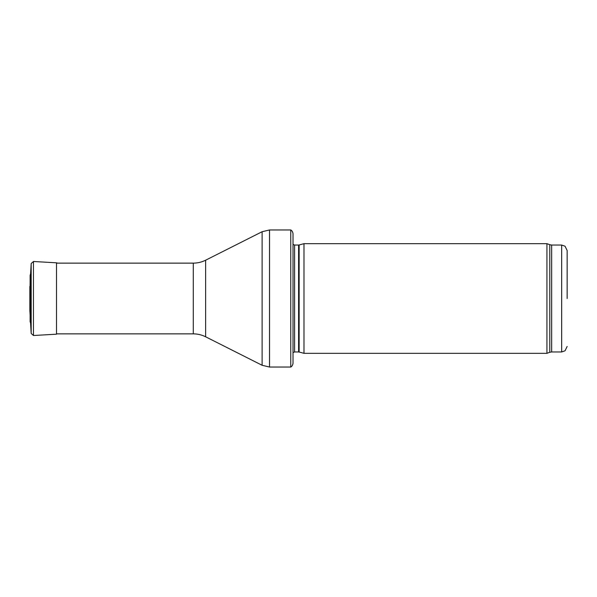 <?xml version="1.0" encoding="UTF-8"?>
<svg xmlns="http://www.w3.org/2000/svg" width="597" height="597" viewBox="0 0 597 597"><rect width="100%" height="100%" fill="white"/><g stroke="black" fill="none" stroke-linecap="round" stroke-linejoin="round"><path stroke-width="0.9" d="M290.754 298.5L290.754 367.036L269.516 367.036L269.516 229.964L290.754 229.964L290.754 298.5M290.754 229.964C290.366 229.793 292.567 230.375 293.023 233.808L293.023 363.192C292.567 366.625 290.366 367.207 290.754 367.036M567.15 298.5L567.15 250.524L567.15 298.5M546.934 298.5L546.934 353.327L303.985 353.327L303.985 243.673L546.934 243.673L546.934 298.5M293.023 238.188L293.023 358.812M33.477 261.493L56.506 262.814L56.506 334.186L33.477 335.507L33.477 261.493L31.178 263.531L30.574 273.986L30.574 323.014L30.119 321.671L30.119 275.329L30.119 321.671M205.637 260.202L205.637 336.798C201.749 334.857 197.637 333.88 193.294 333.865L193.294 263.135C197.637 263.12 201.749 262.143 205.637 260.202L262.113 231.726L262.113 365.274L269.516 367.036M567.15 250.524L565.031 246.195L561.665 245.046L561.665 351.954L565.031 350.805L567.15 346.476M561.665 245.046L551.665 245.046L551.665 351.954L561.665 351.954M551.665 245.046L549.792 244.71L549.792 352.29L551.665 351.954M299.149 352.029L298.582 351.954L298.582 245.046L299.149 244.971L299.149 352.029L303.985 353.327M298.582 245.046L294.582 245.046L294.582 351.954L293.023 352.603M31.178 263.531L31.178 333.469L30.574 323.014M30.119 281.926L29.85 310.336M262.113 231.726L269.516 229.964M205.637 336.798L262.113 365.274M193.294 263.135L56.506 263.135M193.294 333.865L56.506 333.865M549.792 244.71L546.934 243.673M549.792 352.29L546.934 353.327M299.149 244.971L303.985 243.673M298.582 351.954L294.582 351.954M294.582 245.046L293.023 244.397M56.506 262.814L57.528 263.135M33.477 335.507L31.178 333.469M29.85 286.418L29.85 310.462M30.119 315.074L29.85 310.582M30.574 273.986L30.119 275.329"/></g></svg>
